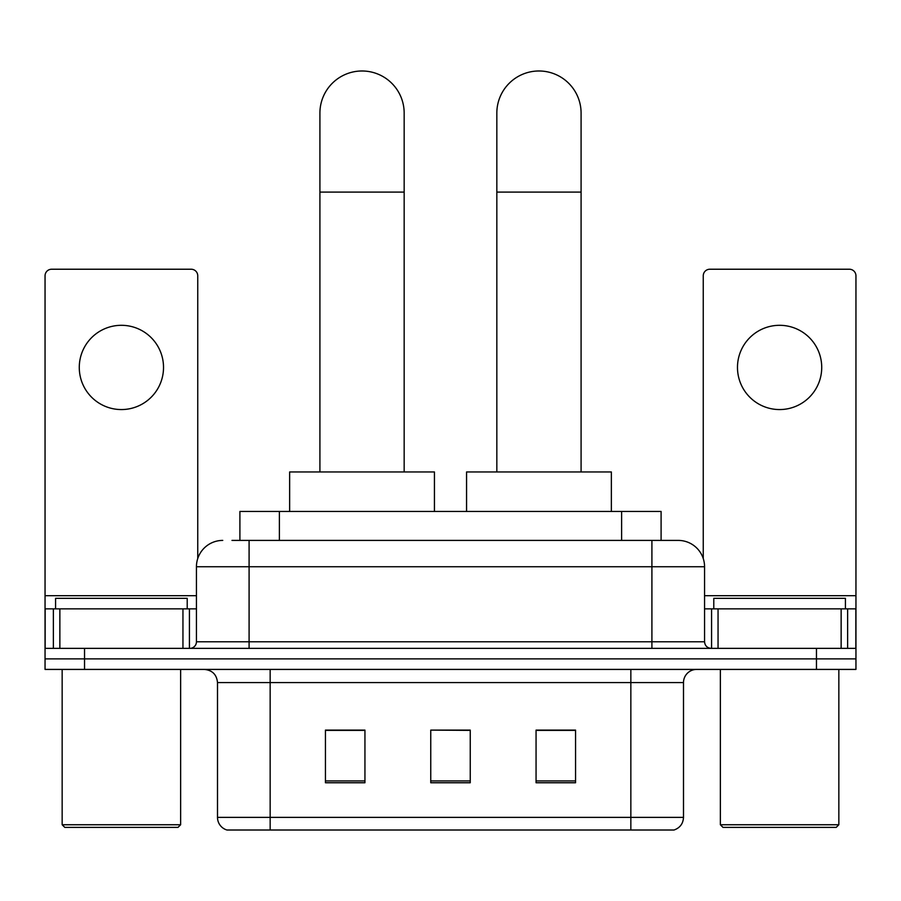 <?xml version="1.0" encoding="UTF-8"?>
<svg xmlns="http://www.w3.org/2000/svg" width="901" height="901" viewBox="0 0 901 901"><rect width="100%" height="100%" fill="white"/><g stroke="black" fill="none" stroke-linecap="round" stroke-linejoin="round"><path stroke-width="1.35" d="M239.903 540.409L239.903 511.453L661.097 511.453L661.097 540.409M232.582 540.409L677.834 540.409M231.985 540.409L249.093 540.409L249.093 566.74L196.441 566.74L196.441 641.771A6.577 6.577 0 0 1 189.852 648.36M222.761 540.409A26.332 26.332 0 0 0 196.441 566.74M678.239 540.409A26.332 26.332 0 0 1 704.559 566.74L704.559 641.771C704.954 645.769 707.15 647.965 711.148 648.36M84.536 648.36L45.05 648.36L45.05 658.89L84.536 658.89L45.05 658.89L45.05 669.42L84.536 669.42L84.536 658.89L816.464 658.89L84.536 658.89L84.536 648.36L816.464 648.36L816.464 658.89L855.95 658.89L816.464 658.89L816.464 669.42L84.536 669.42M816.464 669.42L855.95 669.42L855.95 608.862L855.95 648.36L816.464 648.36M683.499 817.376C683.138 823.683 679.973 827.895 674.027 830.012L630.846 830.012L630.846 817.376L683.499 817.376L683.499 682.575A13.166 13.166 0 0 1 696.664 669.42M217.501 817.376L270.154 817.376L270.154 830.012L630.846 830.012L226.973 830.012A13.166 13.166 0 0 1 217.501 817.376L217.501 682.575C216.713 674.59 212.332 670.198 204.336 669.42M575.559 782.755L575.559 730.103L536.061 730.103L536.061 782.755L575.559 782.755M364.939 782.755L364.939 730.103L325.441 730.103L325.441 782.755L364.939 782.755M470.243 782.755L470.243 730.103L430.757 730.103L430.757 782.755L470.243 782.755M430.757 730.103L470.243 730.373L430.757 730.103M364.939 730.373L325.441 730.373M575.559 730.373L536.061 730.373M121.398 325.306A42.122 42.122 0 0 0 79.277 367.439A42.122 42.122 0 0 0 121.398 409.561A42.122 42.122 0 0 0 163.52 367.439A42.122 42.122 0 0 0 121.398 325.306M182.948 648.36L182.948 608.862L59.86 608.862L59.86 648.36M197.747 558.519L197.747 275.819A6.577 6.577 0 0 0 191.17 269.23L51.627 269.23A6.577 6.577 0 0 0 45.05 275.819L45.05 608.862L59.86 608.862M182.948 608.862L196.441 608.862M45.05 648.36L45.05 608.862M178.004 827.388L64.793 827.388L62.158 824.753L180.639 824.753L178.004 827.388M62.158 669.42L62.158 824.753M180.639 669.42L180.639 824.753M187.217 608.862L187.217 598.332L55.58 598.332L55.58 608.862M319.911 471.955L319.911 113.109A42.122 42.122 0 0 1 362.033 70.988A42.122 42.122 0 0 1 404.166 113.109A42.122 42.122 0 0 0 362.033 70.988M404.166 471.955L404.166 113.109M434.44 511.453L434.44 471.955L289.638 471.955L289.638 511.453M496.834 471.955L496.834 113.109A42.122 42.122 0 0 1 538.967 70.988A42.122 42.122 0 0 1 581.089 113.109A42.122 42.122 0 0 0 538.967 70.988M581.089 471.955L581.089 113.109M611.362 511.453L611.362 471.955L466.56 471.955L466.56 511.453M779.602 325.306A42.122 42.122 0 0 0 737.48 367.439A42.122 42.122 0 0 0 779.602 409.561A42.122 42.122 0 0 0 821.723 367.439A42.122 42.122 0 0 0 779.602 325.306M841.14 648.36L841.14 608.862L718.052 608.862L718.052 648.36M841.14 608.862L855.95 608.862L855.95 275.819A6.577 6.577 0 0 0 849.373 269.23L709.83 269.23A6.577 6.577 0 0 0 703.253 275.819L703.253 558.519M704.559 608.862L718.052 608.862M836.207 827.388L722.996 827.388L720.361 824.753L838.842 824.753L836.207 827.388M720.361 669.42L720.361 824.753M838.842 669.42L838.842 824.753M845.42 608.862L845.42 598.332L713.783 598.332L713.783 608.862M279.389 540.409L279.389 511.453M621.611 540.409L621.611 511.453M249.093 648.36L249.093 641.771L704.559 641.771M196.441 641.771L249.093 641.771L249.093 566.74L651.907 566.74L651.907 648.36M704.559 566.74L651.907 566.74L651.907 540.409M630.846 669.42L630.846 682.575L217.501 682.575M683.499 682.575L630.846 682.575L630.846 817.376L270.154 817.376L270.154 669.42M470.243 780.93L430.757 780.93M364.939 780.93L325.441 780.93M575.559 780.93L536.061 780.93M196.441 595.696L45.05 595.696M189.424 608.862L189.424 648.36M45.151 608.862L45.151 648.36M53.373 648.36L53.373 608.862M319.911 192.093L404.166 192.093M496.834 192.093L581.089 192.093M855.95 595.696L704.559 595.696M855.849 648.36L855.849 608.862M847.627 608.862L847.627 648.36M711.576 648.36L711.576 608.862"/></g></svg>
